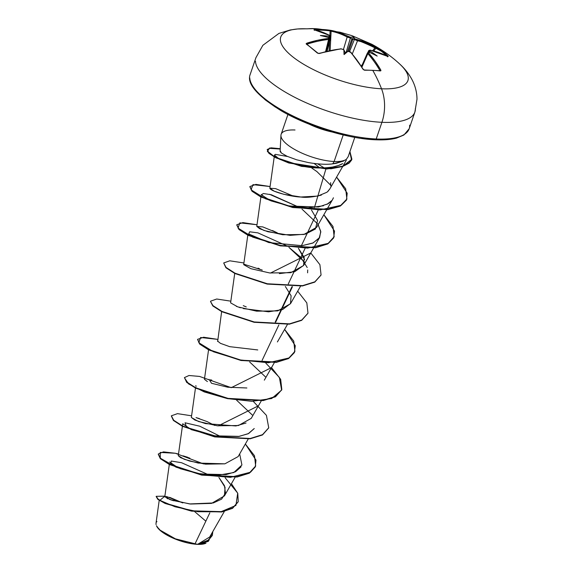 <?xml version="1.0" encoding="UTF-8"?>
<svg xmlns="http://www.w3.org/2000/svg" width="573" height="573" viewBox="0 0 573 573"><rect width="100%" height="100%" fill="white"/><g stroke="black" fill="none" stroke-linecap="round" stroke-linejoin="round"><path stroke-width="0.86" d="M297.136 29.015A67.206 21.91 18.9 0 0 296.456 59.606A67.206 21.91 18.9 0 0 381.532 88.779A134.404 84.897 -87.4 0 0 372.751 70.35A133.652 65.394 -24.6 0 1 380.343 70.937L380.801 70.021A134.154 85.85 -85.6 0 0 368.711 53.124L369.105 52.372A134.297 90.283 -45.1 0 1 369.757 52.48L369.664 51.219L370.387 51.305A134.297 88.314 -81.4 0 0 369.936 50.832L370.287 50.202A0.723 0.487 -77.6 0 0 370.101 50.102A0.723 0.487 102.4 0 1 370.287 50.202A134.154 93.184 -49.3 0 1 388.036 56.555A0.723 0.509 -62.6 0 0 387.835 56.448A0.723 0.509 117.4 0 1 388.036 56.555L388.215 56.297A0.723 0.501 134.9 0 0 387.663 56.34A0.723 0.501 -45.1 0 1 388.215 56.297A133.652 94.975 -53 0 0 382.879 51.513A0.723 0.509 128.9 0 0 382.076 51.806A132.936 94.466 127 0 1 386.625 55.817A132.936 94.466 -53 0 0 382.076 51.806A132.936 94.466 -53 0 0 376.311 47.645L373.782 50.997L376.311 47.645A0.723 0.509 -57.2 0 1 377.077 47.33A133.652 94.975 127 0 1 382.879 51.513A133.652 94.975 127 0 1 388.215 56.297L379.476 52.831L370.287 50.202L369.678 50.274L369.936 50.832A134.297 88.314 98.6 0 1 370.387 51.305A98.527 88.235 -170.8 0 1 377.192 56.075A98.527 43.211 -161 0 0 369.757 52.48A134.297 90.283 134.9 0 0 369.105 52.372L368.475 52.508L368.711 53.124L375.043 61.082L380.801 70.021L380.916 70.715L380.343 70.937A133.652 65.394 155.4 0 0 372.751 70.35A134.404 84.897 92.6 0 1 381.532 88.779A67.206 21.91 -161.1 0 1 298.096 60.745A67.206 21.91 -161.1 0 1 293.999 29.395A67.206 21.91 -161.1 0 1 307.135 28.843A134.404 84.897 92.6 0 1 314.763 28.65A134.404 84.897 92.6 0 1 322.005 29.474A0.723 0.451 92.6 0 1 322.391 30.197A132.936 103.04 -89.2 0 1 330.127 30.921A0.723 0.451 -81.9 0 0 329.783 30.204A133.652 103.598 90.8 0 0 322.005 29.474A133.652 103.598 -89.2 0 1 329.783 30.204L339.982 32.833L350.189 37.13A134.297 97.919 -57.6 0 1 350.841 37.245A98.527 29.674 -113.5 0 1 353.52 37.001A98.527 22.605 152.3 0 1 354.637 38.613A134.297 88.314 98.6 0 1 355.16 38.928L366.641 42.488L375.308 46.298A134.154 95.476 127 0 0 357.373 39.802L355.16 38.928A134.297 88.314 -81.4 0 0 354.637 38.613L352.796 39.365L348.613 51.326L352.796 39.365L352.194 39.594L353.756 39.143A133.573 87.841 98.6 0 1 354.372 39.508A133.573 87.841 -81.4 0 0 353.756 39.143L354.637 38.613A98.527 22.605 152.3 0 0 353.52 37.001L352.194 39.594L351.163 38.205A133.573 97.396 122.4 0 0 350.382 38.062L346.171 52.179L350.382 38.062L347.159 37.016A133.437 85.391 -85.6 0 0 331.122 31.214L330.141 50.517L331.122 31.214A0.723 0.552 -78.7 0 1 331.796 30.541L329.783 30.204A0.723 0.451 98.1 0 1 330.127 30.921A132.936 103.04 90.8 0 0 322.391 30.197A132.936 103.04 90.8 0 0 315.974 30.161A132.936 103.04 -89.2 0 1 322.391 30.197A0.723 0.451 -87.4 0 0 322.005 29.474A134.404 84.897 -87.4 0 0 314.763 28.65L297.58 28.972L290.174 29.982L278.944 33.406L262.871 45.303L255.945 57.629L250.236 74.318C246.462 83.372 256.919 95.605 281.608 111.012C308.453 126.69 348.792 138.867 375.344 139.776A1.44 0.91 -87.4 0 0 376.21 138.981L381.919 122.3A33.599 21.222 -87.4 0 0 381.532 88.779A67.206 21.91 18.9 0 0 399.89 64.197M255.465 61.218A84.002 27.382 18.9 0 0 299.507 99.688A84.002 27.382 18.9 0 0 381.919 122.3A84.002 27.382 -161.1 0 1 299.507 99.688A84.002 27.382 -161.1 0 1 255.465 61.218M156.873 526.558A27.375 8.924 18.9 0 0 197.434 544.35L175.402 538.835L160.089 530.154M159.05 529.194L156.45 525.763M156.057 524.646L156.006 523.285M156.493 522.082L156.945 521.552M249.756 77.899A84.002 27.382 18.9 0 0 293.799 116.376A84.002 27.382 18.9 0 0 376.21 138.981A84.002 27.382 -161.1 0 1 293.799 116.376A84.002 27.382 -161.1 0 1 249.756 77.899M374.971 139.626A1.44 0.91 -87.4 0 0 375.358 139.776A1.44 0.91 92.6 0 1 374.971 139.626L361.62 138.358M280.276 150.814L281.407 153.034L287.13 156.307L296.599 159.774L308.446 162.603C318.796 164.286 326.897 164.695 332.755 163.842L334.123 161.5A35.333 11.517 -161.1 0 1 281.107 136.847A35.333 11.517 -161.1 0 1 295.016 129.992M280.942 135.808A35.333 11.517 18.9 0 0 299.464 151.988A35.333 11.517 18.9 0 0 334.123 161.5L342.683 136.51M332.039 131.991A35.333 11.517 -161.1 0 1 309.198 124.169A35.333 11.517 -161.1 0 0 332.039 131.991M194.978 543.942L209.818 512.842L194.978 543.942L197.757 544.257L209.697 537.001L224.351 511.445M166.994 496.698L182.773 502.922L169.973 497.471L164.788 496.777L171.936 500.258L190.587 504.039L211.58 503.373L224.437 495.896L225.074 487.344L218.907 477.474L224.473 485.696L225.476 493.203L221.572 499.14L213.314 502.958L189.627 503.939L169.558 499.434M182.393 426.262L178.275 455.707L180.61 457.669L189.52 461.029L205.585 464.159L224.888 463.829L238.153 456.574L248.202 439.054M214.717 425.438L207.011 421.556L196.023 417.61L199.368 418.569M195.472 388.05L191.353 417.495L198.552 421.52L217.375 425.796L238.461 425.524L251.239 418.362L261.288 400.842M208.558 349.838L204.439 379.29L207.383 381.568M221.636 311.626L217.661 341.487M234.722 273.421L230.604 302.866L237.802 306.892L256.618 311.168L277.712 310.895L290.49 303.733L291.098 295.747L285.34 286.493M262.255 270.084L244.148 264.303M247.801 235.209L243.683 264.662L250.881 268.687L269.704 272.963L290.79 272.691L303.568 265.528L304.177 257.535L298.418 248.281L304.657 259.712M272.433 230.511L277.325 232.874L262.785 226.908L256.768 226.442L263.967 230.468L282.783 234.744L303.876 234.472L316.654 227.309L326.696 209.797M292.423 195.737L275.699 188.653L269.847 188.238L274.252 191.181L283.843 194.304L300.839 197.012L317.836 196.081L326.911 192.249L328.608 190.673M329.489 189.498L342.704 166.485M304.435 166.564C313.617 168.29 323.057 168.433 332.755 167.001C337.354 166.02 340.663 164.888 342.668 163.606L338.306 165.547L332.755 167.001C332.992 168.312 323.559 168.168 304.435 166.564L279.373 159.122L274.481 155.104L275.412 154.366L287.531 156.486M311.905 168.147L316.869 171.535L311.905 168.147M331.925 200.478L326.954 204.353M323.48 205.764L308.145 207.849L287.882 205.743L269.109 200.106L261.231 194.562M269.518 194.297L299.45 207.44L271.258 194.72L263.401 193.524L261.259 194.849L270.936 200.858L289.329 206.015L318.502 206.989L328.028 203.78L331.416 201.087M301.992 209.116L317.793 224.072L320.737 231.313L319.619 237.537L313.159 242.909L302.078 245.674L312.693 243.117L319.082 238.375L320.808 231.993L318.165 224.666M304.671 262.226L288.899 247.328L300.846 257.377L307.207 267.527M307.701 269.962L307.601 272.827M196.088 386.395L195.816 385.6M236.585 400.169L252.342 415.053M254.211 428.59L248.625 433.532L239.177 436.382L213.944 435.817L191.332 429.664L182.744 423.762L182.443 425.911M220.949 436.698L199.769 426.205L185.05 422.781L199.762 426.205L220.934 436.698M241.118 466.809L235.539 471.751L226.091 474.609L200.858 474.036L178.246 467.883L169.651 462.031M181.555 462.719L209.052 475.017L181.555 462.719L171.284 461.043L170.711 463.693L180.402 468.735L197.671 473.47L217.418 475.311L233.77 472.56L241.921 465.004L239.672 453.931M169.407 499.377L173.605 500.766L169.407 499.377M205.965 543.225L199.261 544.25L208.35 541.342L209.102 540.038M166.822 496.669L165.69 496.526M166.944 498.345L168.14 498.875M178.504 454.067L175.381 453.264L203.637 463.929M225.139 477.739L237.709 493.152L235.911 505.443L220.763 511.825L197.843 511.71L175.08 506.797L159.86 500.344L164.874 496.161L156.185 496.325L158.177 499.19L165.425 503.209L191.876 510.83L221.837 511.653L232.645 508.015L238.239 501.654L237.774 493.324L231.435 483.698M197.757 544.257L199.583 544.207L207.913 540.919L212.311 535.483L207.834 540.976L199.583 544.207L197.843 544.25L207.319 541.048L212.361 535.325L212.812 531.565L209.088 539.816L197.434 544.35A27.375 8.924 18.9 0 0 205.779 543.297L197.434 544.35L188.166 543.054L178.002 540.095L168.483 535.927L161.07 531.185L156.887 526.587M184.241 456.165L189.885 458.192L184.241 456.165M156.15 496.49L157.768 499.269L164.795 503.295L191.31 511.073L221.679 511.976L232.609 508.294L238.189 501.812L232.538 508.337L221.73 511.968L191.769 511.152L165.318 503.524L158.069 499.506L156.185 496.325M194.677 511.617L205.843 521.165M343.22 134.942L334.123 161.5A35.333 11.517 18.9 0 0 346.371 159.294L348.176 156.651M346.672 158.993L346.371 159.294A35.333 11.517 -161.1 0 1 334.123 161.5L332.755 163.842L336.315 163.291L343.965 160.855M257.635 92.805L265.328 99.931L275.47 107.165M287.682 114.235L301.491 120.867L316.368 126.805L331.746 131.819L347.023 135.722M398.923 63.309A67.206 21.91 -161.1 0 1 381.532 88.779A33.599 21.222 92.6 0 1 381.919 122.3A84.002 27.382 18.9 0 0 415.375 108.462A84.002 27.382 -161.1 0 1 381.919 122.3L376.21 138.981A84.002 27.382 18.9 0 0 409.666 125.15A84.002 27.382 -161.1 0 1 376.21 138.981A1.44 0.91 92.6 0 1 375.358 139.776C383.838 140.149 390.893 139.59 396.516 138.1L403.901 135.02L409.186 128.732L414.895 112.05L417.001 99.179C416.936 92.418 415.303 85.957 412.094 79.797C409 73.953 404.825 68.653 399.567 63.89C391.71 56.577 382.47 50.03 371.827 44.264L351.879 35.641L340.04 32.224L314.749 28.65M343.37 161.149L332.755 163.842M281.415 153.048L280.168 151.58M314.111 163.477L320.042 168.004M330.621 182.644L330.779 185.989M329.876 188.846L327.512 191.754M321.36 195.107C312.693 197.162 305.853 197.8 300.839 197.012C293.34 197.005 273.264 192.421 270.019 188.682L269.854 188.209M311.504 210.069L317.549 220.462L315.401 229.014L305.337 234.156L290.117 235.353L267.928 231.743L259.691 228.713L256.776 226.392M303.669 265.356L294.766 271.674L279.373 273.622M258.043 268.15L259.497 268.787M290.633 303.475L282.604 309.563L268.594 311.812L243.332 308.596M240.402 307.751L239.12 307.343M236.742 306.505L236.312 306.333M243.274 305.653L246.261 306.927M257.764 349.938L229.701 346.665L220.469 343.356L217.525 341.014M246.877 387.978L227.768 387.226L211.516 383.273L209.102 379.398M210.542 379.777L211.766 380.143M246.032 423.017L235.926 425.947L205.521 423.605L194.877 420.045L191.361 417.452M224.888 463.829L198.208 463.077L184.212 459.274L178.275 455.671M182.945 455.822L187.743 457.275M175.381 453.264L160.211 452.434L160.333 458.199L176.162 467.21L202.52 474.938L230.468 477.33L250.516 472.216L255.3 466.902L255.981 460.119L245.359 444.018L254.498 455.743L255.651 466.007L249.441 472.875L237.136 476.7L201.904 474.816L169.637 464.259L160.619 458.479L158.284 454.017L163.42 451.882L175.381 453.264M218.17 425.897L258.437 405.806M231.248 387.685L271.523 367.594L280.663 379.319L281.823 389.583L275.606 396.452L263.301 400.276L228.068 398.393L195.801 387.835L186.784 382.055L184.456 377.593L188.99 375.508L199.547 376.425L231.248 387.685M217.754 339.381L200.586 337.497L198.774 342.726L213.464 351.758L239.715 359.894L268.343 362.752L289.272 357.903L294.393 352.596L295.274 345.748L284.602 329.389L293.741 341.107L294.902 351.371L288.692 358.24L276.387 362.064L241.147 360.188L208.88 349.63L199.862 343.843L197.535 339.381L203.616 337.225L217.754 339.381M275.685 322.119L292.466 286.686M270.492 273.049L310.774 252.965L319.906 264.683L321.066 274.947L314.864 281.823L302.558 285.648L267.312 283.764L235.045 273.206L226.027 267.419L223.699 262.957L229.78 260.808L243.919 262.964M257.005 224.752L239.836 222.868L238.017 228.097L252.707 237.129L278.965 245.265L307.586 248.116L328.515 243.267L333.636 237.967L334.517 231.12L323.852 214.753L332.992 226.471L334.152 236.735L327.942 243.611L315.637 247.436L280.398 245.552L248.123 234.994L239.113 229.207L236.785 224.752L242.866 222.596L257.005 224.752M270.084 186.54L252.958 184.649L251.046 189.821L265.521 198.802L291.557 206.946L320.121 209.926L341.236 205.277L346.479 200.063L347.202 193.223L336.602 177.129L345.698 188.775L346.88 199.067L340.412 205.743L327.906 209.338L292.796 207.211L260.987 196.675L252.141 190.952L249.864 186.54L255.945 184.384L270.084 186.54M280.24 148.701L269.518 148.042L267.455 151.186L274.474 156.708L288.993 162.703L326.968 168.684L342.697 166.213L349.258 162.818L351.686 159.788L349.924 151.544L351.901 159.23L342.833 166.163L331.079 168.476L301.735 166.077L276.122 157.568L269.016 153.027L267.176 149.524L271.043 147.834L280.24 148.701M158.284 454.017L160.512 458.794L169.529 464.581L201.796 475.132L237.029 477.015L249.334 473.191L255.651 466.007M171.327 415.962L173.59 420.582L182.608 426.369L214.875 436.927L250.107 438.803L262.413 434.986L268.68 427.952L262.52 434.921L250.157 438.796L214.624 436.877L182.25 426.19L173.375 420.381L171.327 415.962M184.456 377.593L186.676 382.37L195.687 388.157L227.954 398.715L263.193 400.591L275.498 396.774L281.766 389.74M197.535 339.381L199.755 344.158L208.773 349.945L241.04 360.503L276.279 362.387L288.584 358.562L294.844 351.528M297.688 291.177L306.827 302.895L307.988 313.159L301.778 320.035L289.472 323.852L254.233 321.976L221.959 311.418L212.948 305.631L210.513 301.491L212.834 305.946L221.851 311.733L254.118 322.291L289.365 324.175L301.67 320.35L307.93 313.316M223.699 262.957L225.92 267.741L234.93 273.522L267.204 284.086L302.444 285.963L314.749 282.138L321.016 275.104M236.735 224.91L238.998 229.529L248.016 235.317L280.29 245.874L315.53 247.751L327.835 243.926L334.095 236.893M249.821 186.705L252.034 191.267L260.88 196.997L292.688 207.526L327.792 209.661L340.298 206.058L346.823 199.232M267.176 149.524L268.909 153.349L276.014 157.89L301.627 166.399L330.972 168.791L342.726 166.478L351.843 159.394M210.62 301.169L216.701 299.013L230.84 301.169M253.223 401.315L266.424 415.361L268.737 427.795L262.527 434.663L250.222 438.488L214.982 436.605L182.715 426.047L173.705 420.267L171.37 415.805L177.451 413.649L191.59 415.805M185.05 422.781L186.655 427.429L215.77 436.096L238.497 436.497L248.152 433.768L254.24 428.532M265.421 376.848L249.656 361.957M286.357 245.652L257.922 232.867L249.663 231.793L248.725 233.949L268.823 242.58L302.078 245.674M332.591 199.519L333.422 197.778M330.836 185.366L316.869 171.535M287.589 156.508L275.412 154.366C273.421 155.297 275.083 157.052 280.405 159.616M349.817 151.866L351.571 160.111L349.143 163.14L342.575 166.535L326.832 169.006L288.828 163.004L274.324 157.002L267.333 151.48L269.446 148.35L280.226 149.037M317.693 163.871L324.282 167.939M325.887 169.021L314.448 207.541M318.122 210.27L301.369 245.753M305.037 248.481L288.283 283.957M291.958 286.686L275.205 322.169M278.872 324.898L262.119 360.381M265.793 363.11L279.38 377.442L281.637 390.098L271.681 398.529L251.884 401.322L227.295 398.579L204.239 391.911L188.646 383.967L184.406 377.75M255.601 466.164L249.434 473.133L237.072 477.008L201.546 475.081L169.171 464.402L160.297 458.593L158.241 454.174M347.009 51.706L345.147 52.702L347.718 51.484A134.297 90.283 -45.1 0 1 348.427 51.434L350.647 52.308A134.154 83.565 90.8 0 1 362.988 69.218L364.765 70.235A133.652 65.394 -24.6 0 1 372.751 70.35A133.652 65.394 155.4 0 0 364.765 70.235L362.988 69.218L357.079 60.272L350.647 52.308L348.427 51.434A134.297 90.283 134.9 0 0 347.718 51.484A98.527 15.722 153.4 0 1 344.065 54.578A98.527 22.784 -114.4 0 1 343.922 50.109A134.297 80.686 -93.1 0 0 343.456 49.636L341.2 48.891L330.42 50.617L319.476 53.461L317.471 53.11L306.132 43.634L317.578 40.275L328.286 38.491L328.966 38.205L328.68 37.732A134.297 80.686 -93.1 0 0 328.171 37.424A98.527 42.839 -156.3 0 0 320.393 35.505A98.527 88.607 -161.2 0 1 328.802 36.249A134.297 97.919 -57.6 0 1 329.511 36.192L330.17 35.97L329.862 35.562L322.019 32.024L314.205 29.502A133.652 103.598 -89.2 0 1 322.005 29.474A133.652 103.598 90.8 0 0 314.205 29.502L313.983 29.739A134.154 83.565 90.8 0 1 329.862 35.562L329.511 36.192A134.297 97.919 122.4 0 0 328.802 36.249L329.411 36.643L328.487 37.524L328.974 37.202A133.573 97.396 -57.6 0 1 329.812 37.138A133.573 97.396 122.4 0 0 328.974 37.202L329.411 36.643L328.802 36.249A98.527 88.607 -161.2 0 0 320.393 35.505A98.527 42.839 -156.3 0 1 328.171 37.424L328.171 37.424A134.297 80.686 86.9 0 1 328.68 37.732L328.286 38.491A0.723 0.423 83.5 0 1 328.587 39.458A133.437 94.968 127 0 0 307.157 44.15L307.157 44.15A133.437 94.968 -53 0 1 328.587 39.458L325.607 51.57L328.587 39.458L329.575 39L328.587 39.458A0.723 0.423 -96.5 0 0 328.286 38.491A134.154 95.476 127 0 0 306.741 43.204L307.157 44.15L306.741 43.204L306.333 44.135A0.723 0.537 -55 0 1 306.763 44.185A0.723 0.537 125 0 0 306.333 44.135A133.652 56.777 66.5 0 1 317.471 53.11A0.723 0.473 -47.7 0 1 317.908 53.16A0.723 0.473 132.3 0 0 317.471 53.11L319.054 53.54M354.558 39.186A67.206 21.91 -161.1 0 1 381.353 51.233M361.226 65.988L362.394 64.441L361.226 65.988M375.358 47.23L372.722 50.718L375.358 47.23A133.437 94.968 127 0 0 357.516 40.762L352.28 53.926L357.516 40.762L354.372 39.508L349.58 51.541L354.372 39.508A0.723 0.523 -58.8 0 1 355.16 38.928A0.723 0.523 121.2 0 0 354.372 39.508L357.516 40.762A0.723 0.48 -77.5 0 0 357.373 39.802A0.723 0.48 102.5 0 1 357.516 40.762A133.437 94.968 -53 0 1 375.358 47.23A0.723 0.501 -62.4 0 0 375.308 46.298A0.723 0.501 117.6 0 1 375.358 47.23L376.311 47.645A132.936 94.466 127 0 1 382.076 51.806A0.723 0.509 -51.1 0 1 382.879 51.513A133.652 94.975 -53 0 0 377.077 47.33A0.723 0.509 122.8 0 0 376.311 47.645L375.838 47.416M343.449 49.457L347.159 37.016L350.382 38.062A133.573 97.396 -57.6 0 1 351.163 38.205L351.843 39.021L347.496 51.448L351.843 39.021L352.194 39.594L353.52 37.001A98.527 29.674 -113.5 0 0 350.841 37.245A134.297 97.919 122.4 0 0 350.189 37.13L347.926 36.378A134.154 85.85 -85.6 0 0 331.796 30.541A0.723 0.552 101.3 0 0 331.122 31.214A133.437 85.391 94.4 0 1 347.159 37.016L343.449 49.479M329.117 50.739L329.59 41.406L329.117 50.739M329.89 35.505L330.127 30.921L331.122 31.214L330.127 30.921L329.89 35.505M329.504 38.355L329.812 37.138L329.504 38.355M344.402 50.775L345.147 52.702L344.402 50.775M369.284 52.315L368.897 52.25A0.723 0.48 99.2 0 1 369.105 52.372A0.723 0.48 -80.8 0 0 368.89 52.25L367.494 52.823L367.837 53.669A0.723 0.473 -41.6 0 1 368.711 53.124A0.723 0.473 138.4 0 0 367.837 53.669A133.437 85.391 94.4 0 1 379.863 70.472A0.723 0.401 -30.1 0 1 380.801 70.021A0.723 0.401 149.9 0 0 379.863 70.472L379.863 70.472A133.437 85.391 -85.6 0 0 367.837 53.669L361.943 67.113L367.837 53.669L367.486 52.831L361.52 66.439M369.069 51.348A0.723 0.487 -44 0 1 369.936 50.832A0.723 0.487 136 0 0 369.069 51.348A133.573 87.841 98.6 0 1 369.606 51.914A133.573 87.841 -81.4 0 0 369.069 51.348L368.683 52.229L369.069 51.348L368.683 50.603L367.902 52.379M364.213 70.142A0.723 0.423 89.2 0 1 364.22 70.142A0.723 0.423 -90.8 0 1 364.457 70.006A0.723 0.423 89.2 0 1 364.765 70.235A0.723 0.423 -90.8 0 0 364.457 70.006L380.042 70.715A0.723 0.487 96.3 0 1 380.343 70.937A0.723 0.487 -83.7 0 0 380.042 70.715A0.723 0.487 96.3 0 0 379.698 70.859L379.956 70.78M314.212 29.789A0.723 0.559 101.5 0 0 314.104 29.753L330.091 35.612L330.764 36.794L327.104 51.198M330.313 36.257L329.812 37.138A0.723 0.437 -94.1 0 0 329.511 36.192A0.723 0.437 85.9 0 1 329.812 37.138L330.313 36.257M328.816 37.761L328.171 37.424L328.816 37.761M306.834 44.372L306.756 44.178A0.723 0.537 125 0 1 306.949 44.515L307.157 44.15M314.104 29.753A0.723 0.559 101.5 0 0 313.983 29.739A0.723 0.559 -78.5 0 1 314.104 29.753L314.362 30.34L313.99 29.724M306.763 44.185L317.908 53.16L319.476 53.461A134.154 93.184 -49.3 0 1 341.2 48.891A0.723 0.415 -96.3 0 0 340.72 48.941M318.724 53.418L340.949 48.784A0.723 0.415 83.7 0 1 341.2 48.891L343.456 49.636A0.723 0.48 -44.7 0 1 343.786 49.744A0.723 0.48 135.3 0 0 343.456 49.636A134.297 80.686 86.9 0 1 343.922 50.109L344.094 50.066M343.879 50.066A0.723 0.48 135.3 0 0 343.786 49.744L341.322 48.877M347.159 37.016A0.723 0.53 -61.9 0 1 347.926 36.378A0.723 0.53 118.1 0 0 347.159 37.016M347.682 51.369L347.718 51.484A98.527 15.722 153.4 0 1 344.065 54.578A98.527 22.784 -114.4 0 1 343.922 50.109M347.79 51.341L348.176 51.319A0.723 0.423 86.5 0 1 348.427 51.434A0.723 0.423 -93.5 0 0 347.933 51.47M350.382 38.062A0.723 0.473 -80.3 0 0 350.189 37.13A0.723 0.473 99.7 0 1 350.382 38.062M351.041 52.745L351.041 52.745A0.723 0.466 138.1 0 0 350.963 52.422L350.411 52.086M351.163 38.205L350.841 37.245L351.163 38.205M363.318 69.612A0.723 0.394 -30.9 0 1 363.318 69.62A0.723 0.394 149.1 0 0 363.318 69.347L350.963 52.422M369.757 52.48L369.664 51.219L370.387 51.305A98.527 88.235 -170.8 0 1 377.192 56.075A98.527 43.211 -161 0 0 369.757 52.48L369.062 52.329M345.147 52.702L344.065 54.578L345.147 52.702M156.723 526.301L156.966 526.73M280.111 151.215L280.942 135.357M281.142 134.304L287.933 114.478M164.788 496.777L169.307 464.467M224.437 495.896L235.31 476.937M264.318 380.157L274.367 362.63M277.404 341.945L287.453 324.425M290.49 303.733L300.531 286.214M303.568 265.528L313.617 248.002M313.803 247.679L319.619 237.537M256.768 226.442L260.887 196.997M326.889 209.467L332.705 199.318M269.847 188.238L274.481 155.104M342.905 166.141L346.3 160.225M159.215 500.315L155.999 523.364M348.205 156.579L354.78 137.362M328.658 37.61L329.575 39L326.538 51.334M343.779 49.729L343.112 49.357M348.176 51.319L350.382 51.942C349.322 51.527 353.82 53.576 348.176 51.319M364.457 70.006L363.712 69.741M388.1 56.555L387.477 56.791L387.942 56.483L370.108 50.102L368.69 50.596"/></g></svg>
